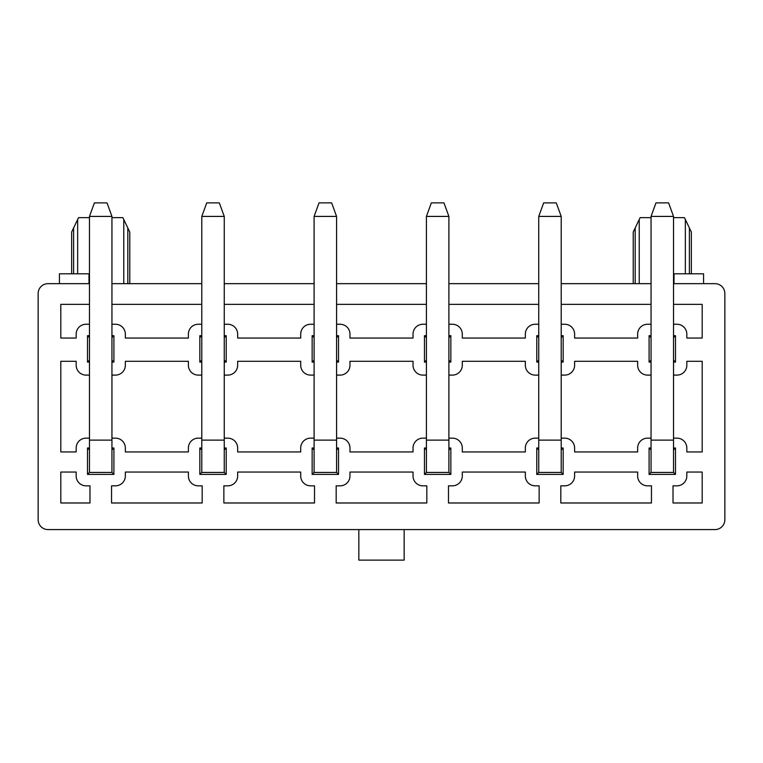 <?xml version="1.0" encoding="UTF-8"?>
<svg xmlns="http://www.w3.org/2000/svg" width="763" height="763" viewBox="0 0 763 763"><rect width="100%" height="100%" fill="white"/><g stroke="black" fill="none" stroke-linecap="round" stroke-linejoin="round"><path stroke-width="1.14" d="M685.346 273.812L685.346 219.506L684.459 217.655L691.354 232.038L691.354 273.812M404.161 529.579L404.161 560.118L358.839 560.118L358.839 529.579M674.015 283.664L674.015 273.812L703.572 273.812L703.572 283.664M673.519 217.655L684.459 217.655M640.119 217.655L639.232 219.506L640.119 217.655L651.058 217.655M633.223 283.664L633.223 232.038L635.197 227.937L635.197 283.664M639.232 283.664L639.232 219.506L635.197 227.937M561.206 304.361L651.058 304.361M448.892 304.361L538.745 304.361M336.578 304.361L426.422 304.361M224.255 304.361L314.108 304.361M111.942 304.361L201.794 304.361M560.815 485.831L560.815 502.979L651.449 502.979L651.449 485.831L647.51 485.831A9.852 9.852 0 0 1 637.658 475.978L637.658 472.039L574.606 472.039L574.606 475.978A9.852 9.852 0 0 1 564.754 485.831L560.815 485.831M673.023 485.831L673.023 502.979L702.189 502.979L702.189 472.039L686.824 472.039L686.824 475.978A9.852 9.852 0 0 1 676.972 485.831L673.023 485.831M673.519 438.153L676.972 438.153A9.852 9.852 0 0 1 686.824 448.005L686.824 451.944L702.189 451.944L702.189 361.3L686.824 361.3L686.824 365.248A9.852 9.852 0 0 1 676.972 375.1L673.519 375.1M89.481 375.1L86.028 375.1A9.852 9.852 0 0 1 76.176 365.248L76.176 361.3L60.811 361.3L60.811 451.944L76.176 451.944L76.176 448.005A9.852 9.852 0 0 1 86.028 438.153L89.481 438.153M86.028 485.831A9.852 9.852 0 0 1 76.176 475.978L76.176 472.039L60.811 472.039L60.811 502.979L89.977 502.979L89.977 485.831L86.028 485.831M561.206 375.1L564.754 375.1A9.852 9.852 0 0 0 574.606 365.248L574.606 361.3L637.658 361.3L637.658 365.248A9.852 9.852 0 0 0 647.51 375.1L651.058 375.1M651.058 438.153L647.51 438.153A9.852 9.852 0 0 0 637.658 448.005L637.658 451.944L574.606 451.944L574.606 448.005A9.852 9.852 0 0 0 564.754 438.153L561.206 438.153M448.892 375.1L452.44 375.1A9.852 9.852 0 0 0 462.292 365.248L462.292 361.3L525.345 361.3L525.345 365.248A9.852 9.852 0 0 0 535.197 375.1L538.745 375.1M538.745 438.153L535.197 438.153A9.852 9.852 0 0 0 525.345 448.005L525.345 451.944L462.292 451.944L462.292 448.005A9.852 9.852 0 0 0 452.44 438.153L448.892 438.153M448.491 485.831L448.491 502.979L539.136 502.979L539.136 485.831L535.197 485.831A9.852 9.852 0 0 1 525.345 475.978L525.345 472.039L462.292 472.039L462.292 475.978A9.852 9.852 0 0 1 452.44 485.831L448.491 485.831M336.578 375.1L340.117 375.1A9.852 9.852 0 0 0 349.969 365.248L349.969 361.3L413.031 361.3L413.031 365.248A9.852 9.852 0 0 0 422.883 375.1L426.422 375.1M426.422 438.153L422.883 438.153A9.852 9.852 0 0 0 413.031 448.005L413.031 451.944L349.969 451.944L349.969 448.005A9.852 9.852 0 0 0 340.117 438.153L336.578 438.153M336.178 485.831L336.178 502.979L426.822 502.979L426.822 485.831L422.883 485.831A9.852 9.852 0 0 1 413.031 475.978L413.031 472.039L349.969 472.039L349.969 475.978A9.852 9.852 0 0 1 340.117 485.831L336.178 485.831M224.255 375.1L227.803 375.1A9.852 9.852 0 0 0 237.655 365.248L237.655 361.3L300.708 361.3L300.708 365.248A9.852 9.852 0 0 0 310.56 375.1L314.108 375.1M314.108 438.153L310.56 438.153A9.852 9.852 0 0 0 300.708 448.005L300.708 451.944L237.655 451.944L237.655 448.005A9.852 9.852 0 0 0 227.803 438.153L224.255 438.153M223.864 485.831L223.864 502.979L314.509 502.979L314.509 485.831L310.56 485.831A9.852 9.852 0 0 1 300.708 475.978L300.708 472.039L237.655 472.039L237.655 475.978A9.852 9.852 0 0 1 227.803 485.831L223.864 485.831M111.942 375.1L115.49 375.1A9.852 9.852 0 0 0 125.342 365.248L125.342 361.3L188.394 361.3L188.394 365.248A9.852 9.852 0 0 0 198.246 375.1L201.794 375.1M201.794 438.153L198.246 438.153A9.852 9.852 0 0 0 188.394 448.005L188.394 451.944L125.342 451.944L125.342 448.005A9.852 9.852 0 0 0 115.49 438.153L111.942 438.153M111.551 485.831L111.551 502.979L202.185 502.979L202.185 485.831L198.246 485.831A9.852 9.852 0 0 1 188.394 475.978L188.394 472.039L125.342 472.039L125.342 475.978A9.852 9.852 0 0 1 115.49 485.831L111.551 485.831M673.519 449.97L675.493 448.005L675.493 474.405L649.084 474.405L649.084 448.005L651.058 448.005M649.084 474.405L651.058 472.44L673.519 472.44L675.493 474.405M673.519 448.005L675.493 448.005M649.084 448.005L651.058 449.97M651.058 360.117L649.084 362.091L649.084 335.691L651.058 335.691M651.058 337.656L649.084 335.691M673.519 337.656L675.493 335.691L675.493 362.091L673.519 362.091M651.058 362.091L649.084 362.091M675.493 362.091L673.519 360.117M673.519 335.691L675.493 335.691M561.206 449.97L563.17 448.005L563.17 474.405L536.77 474.405L536.77 448.005L538.745 448.005M536.77 474.405L538.745 472.44L561.206 472.44L563.17 474.405M561.206 448.005L563.17 448.005M536.77 448.005L538.745 449.97M538.745 360.117L536.77 362.091L536.77 335.691L538.745 335.691M538.745 337.656L536.77 335.691M561.206 337.656L563.17 335.691L563.17 362.091L561.206 362.091M538.745 362.091L536.77 362.091M563.17 362.091L561.206 360.117M561.206 335.691L563.17 335.691M448.892 449.97L450.857 448.005L450.857 474.405L424.457 474.405L424.457 448.005L426.422 448.005M424.457 474.405L426.422 472.44L448.892 472.44L450.857 474.405M448.892 448.005L450.857 448.005M424.457 448.005L426.422 449.97M426.422 360.117L424.457 362.091L424.457 335.691L426.422 335.691M426.422 337.656L424.457 335.691M448.892 337.656L450.857 335.691L450.857 362.091L448.892 362.091M426.422 362.091L424.457 362.091M450.857 362.091L448.892 360.117M448.892 335.691L450.857 335.691M336.578 449.97L338.543 448.005L338.543 474.405L312.143 474.405L312.143 448.005L314.108 448.005M312.143 474.405L314.108 472.44L336.578 472.44L338.543 474.405M336.578 448.005L338.543 448.005M312.143 448.005L314.108 449.97M314.108 360.117L312.143 362.091L312.143 335.691L314.108 335.691M314.108 337.656L312.143 335.691M336.578 337.656L338.543 335.691L338.543 362.091L336.578 362.091M314.108 362.091L312.143 362.091M338.543 362.091L336.578 360.117M336.578 335.691L338.543 335.691M224.255 449.97L226.229 448.005L226.229 474.405L199.83 474.405L199.83 448.005L201.794 448.005M199.83 474.405L201.794 472.44L224.255 472.44L226.229 474.405M224.255 448.005L226.229 448.005M199.83 448.005L201.794 449.97M201.794 360.117L199.83 362.091L199.83 335.691L201.794 335.691M201.794 337.656L199.83 335.691M224.255 337.656L226.229 335.691L226.229 362.091L224.255 362.091M201.794 362.091L199.83 362.091M226.229 362.091L224.255 360.117M224.255 335.691L226.229 335.691M111.942 449.97L113.916 448.005L113.916 474.405L87.507 474.405L87.507 448.005L89.481 448.005M87.507 474.405L89.481 472.44L111.942 472.44L113.916 474.405M111.942 448.005L113.916 448.005M87.507 448.005L89.481 449.97M89.481 360.117L87.507 362.091L87.507 335.691L89.481 335.691M89.481 337.656L87.507 335.691M111.942 337.656L113.916 335.691L113.916 362.091L111.942 362.091M89.481 362.091L87.507 362.091M113.916 362.091L111.942 360.117M111.942 335.691L113.916 335.691M89.481 304.361L60.811 304.361L60.811 338.047L76.176 338.047L76.176 334.108A9.852 9.852 0 0 1 86.028 324.256L89.481 324.256M201.794 324.256L198.246 324.256A9.852 9.852 0 0 0 188.394 334.108L188.394 338.047L125.342 338.047L125.342 334.108A9.852 9.852 0 0 0 115.49 324.256L111.942 324.256M314.108 324.256L310.56 324.256A9.852 9.852 0 0 0 300.708 334.108L300.708 338.047L237.655 338.047L237.655 334.108A9.852 9.852 0 0 0 227.803 324.256L224.255 324.256M426.422 324.256L422.883 324.256A9.852 9.852 0 0 0 413.031 334.108L413.031 338.047L349.969 338.047L349.969 334.108A9.852 9.852 0 0 0 340.117 324.256L336.578 324.256M538.745 324.256L535.197 324.256A9.852 9.852 0 0 0 525.345 334.108L525.345 338.047L462.292 338.047L462.292 334.108A9.852 9.852 0 0 0 452.44 324.256L448.892 324.256M651.058 324.256L647.51 324.256A9.852 9.852 0 0 0 637.658 334.108L637.658 338.047L574.606 338.047L574.606 334.108A9.852 9.852 0 0 0 564.754 324.256L561.206 324.256M673.519 304.361L702.189 304.361L702.189 338.047L686.824 338.047L686.824 334.108A9.852 9.852 0 0 0 676.972 324.256L673.519 324.256M89.481 283.664L48.002 283.664A9.852 9.852 0 0 0 38.15 293.517L38.15 519.727A9.852 9.852 0 0 0 48.002 529.579L714.998 529.579A9.852 9.852 0 0 0 724.85 519.727L724.85 293.517A9.852 9.852 0 0 0 714.998 283.664L673.519 283.664M651.058 283.664L561.206 283.664M538.745 283.664L448.892 283.664M426.422 283.664L336.578 283.664M314.108 283.664L224.255 283.664M201.794 283.664L111.942 283.664M59.428 283.664L59.428 273.812L88.985 273.812L88.985 283.664M71.646 273.812L71.646 232.038L78.541 217.655L77.654 219.506L77.654 273.812M123.768 283.664L123.768 219.506L122.881 217.655L127.802 227.937L127.802 283.664M127.802 227.937L129.777 232.038L129.777 283.664M122.881 217.655L111.942 217.655M89.481 217.655L78.541 217.655M673.519 472.44L673.519 216.415L651.058 216.415L651.058 472.44M651.058 216.415L655.98 202.882L668.598 202.882L673.519 216.415M561.206 472.44L561.206 216.415L538.745 216.415L538.745 472.44M538.745 216.415L543.666 202.882L556.275 202.882L561.206 216.415M448.892 472.44L448.892 216.415L426.422 216.415L426.422 472.44M426.422 216.415L431.353 202.882L443.961 202.882L448.892 216.415M336.578 472.44L336.578 216.415L314.108 216.415L314.108 472.44M314.108 216.415L319.039 202.882L331.647 202.882L336.578 216.415M111.942 472.44L111.942 216.415L89.481 216.415L89.481 472.44M89.481 216.415L94.402 202.882L107.02 202.882L111.942 216.415M224.255 472.44L224.255 216.415L201.794 216.415L201.794 472.44M201.794 216.415L206.725 202.882L219.334 202.882L224.255 216.415M689.38 227.937L689.38 273.812M73.62 227.937L73.62 273.812M673.519 440.117L651.058 440.117M561.206 440.117L538.745 440.117M448.892 440.117L426.422 440.117M336.578 440.117L314.108 440.117M111.942 440.117L89.481 440.117M224.255 440.117L201.794 440.117"/></g></svg>
